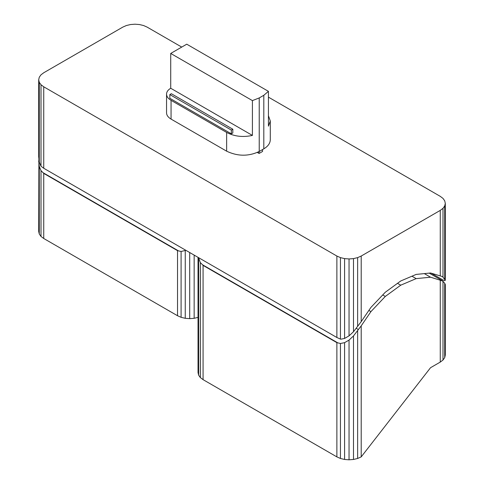 <?xml version="1.0" encoding="UTF-8"?>
<svg xmlns="http://www.w3.org/2000/svg" width="484" height="484" viewBox="0 0 484 484"><rect width="100%" height="100%" fill="white"/><g stroke="black" fill="none" stroke-linecap="round" stroke-linejoin="round"><path stroke-width="0.73" d="M38.908 158.649L38.696 231.467L39.283 234.038L41.001 236.434L43.735 238.491L177.531 315.737L181.095 317.316L185.245 318.309L189.698 318.647L194.151 318.309L198.041 317.377M177.531 315.737L177.531 250.645L43.735 173.399L43.735 238.491M181.095 317.316L181.095 251.498L185.85 250.313M177.531 250.645L181.095 251.498M185.245 318.309L185.245 250.664M189.698 318.647L189.698 252.533M194.151 318.309L194.151 255.104M39.283 234.038L39.283 166.393L41.001 170.616L43.735 173.399M38.696 160.912L39.283 166.393M41.001 236.434L41.001 170.616M178.209 250.724L43.215 172.788M232.822 129.216L171.33 93.715L169.842 94.574L231.334 130.075L232.822 129.216L232.822 132.967L231.334 133.826L231.334 130.075M231.334 133.826L169.842 98.319L169.842 94.574M262.564 149.556L262.564 151.456L259.109 153.446L257.313 152.466M166.55 112.748L166.55 112.875C166.623 115.271 168.129 117.34 171.058 119.094L171.058 100.345C168.129 98.597 166.623 96.522 166.55 94.126C166.605 91.833 167.996 89.879 170.719 88.251L170.719 53.446L186.745 44.189L268.432 91.349L263.804 95.287L259.224 97.931L252.406 100.605L252.406 135.417C242.932 137.462 234.341 136.47 226.639 132.434L171.058 100.345M226.639 132.434L226.639 151.183C237.644 156.417 248.504 156.52 259.224 151.486L263.804 148.842C268.027 146.325 270.193 143.282 270.29 139.725L270.29 120.982L268.432 126.161L268.432 91.349M226.639 151.183L171.058 119.094M259.109 151.546L259.109 153.446M170.719 88.251L252.406 135.417M268.432 115.712L270.29 120.976M170.719 53.446L252.406 100.605M340.44 339.084L336.876 337.505L336.876 256.042L340.44 257.621L340.44 339.084L340.887 339.193L344.584 338.443L349.037 335.872L353.489 331.746L361.203 321.642L370.932 307.401L385.306 292.227L400.734 280.974L416.161 274.416L430.536 272.988L442.533 276.6L445.304 280.296L444.717 280.635L443.187 280.127L431.141 273.176M181.73 47.087L147.124 27.11L143.56 25.531L139.416 24.539L134.963 24.2L130.511 24.539L126.36 25.531L122.797 27.11L43.735 72.757L41.001 74.814L39.283 77.21L38.696 79.775L38.696 156.701L39.283 162.182L41.001 166.206L41.001 84.742L43.735 86.799L43.735 168.263L41.001 166.206M344.584 338.443L344.584 258.613L349.037 258.952L353.489 258.613L357.64 257.621L361.203 256.042L361.203 321.642M340.44 257.621L344.584 258.613M349.037 335.872L349.037 258.952M353.489 331.746L353.489 258.613M357.64 326.337L357.64 257.621M440.265 275.995L440.265 210.395L361.203 256.042M442.999 277.06L442.999 208.338L444.717 205.942L445.304 203.377L444.717 200.806L442.999 198.41L440.265 196.353L268.432 97.145M440.265 210.395L442.999 208.338M444.717 279.074L444.717 205.942M445.304 280.296L445.304 203.377M336.876 256.042L43.735 86.799M336.876 337.505L43.735 168.263M38.696 79.775L39.283 82.347L41.001 84.742M39.283 162.182L39.283 82.347M444.717 357.634L445.304 355.062L445.304 284.513L444.717 283.291L444.717 357.634L442.999 360.029L442.999 281.271L444.717 283.291M361.203 456.89L357.64 458.469L353.489 459.461L349.037 459.8L344.584 459.461L344.584 342.66L349.037 340.089L353.489 335.956L361.203 325.853L361.203 456.89L430.536 367.707L440.265 362.086L442.999 360.029M344.584 459.461L340.44 458.469L336.876 456.89L203.074 379.644L200.346 377.587L198.628 375.191L198.041 372.619L198.041 257.349M349.037 459.8L349.037 340.089M353.489 459.461L353.489 335.956M357.64 458.469L357.64 330.554M340.44 458.469L340.44 343.495L344.584 342.66M336.876 456.89L336.876 342.642L340.44 343.495M356.157 328.273L358.245 329.477M198.543 257.639L200.346 262.612L202.56 264.784L337.554 342.72M336.876 342.642L203.074 265.395L203.074 379.644M368.869 310.419L370.932 311.611L361.203 325.853M202.56 264.784L203.074 265.395M200.346 377.587L200.346 262.612M198.628 375.191L198.628 258.389M440.265 362.086L440.265 280.206L442.999 281.271M440.265 280.206L430.536 277.205L416.161 278.627L400.734 285.185L385.306 296.438L370.932 311.611M429.205 273.121L442.533 280.817M424.305 273.605L430.536 277.205M382.729 294.95L385.306 296.438M397.509 283.328L400.734 285.185M411.957 276.201L416.161 278.627M258.039 152.829L258.039 152.121M259.224 151.486L259.224 97.931M263.804 95.287L263.804 148.842M166.55 94.126L166.55 112.875"/></g></svg>
